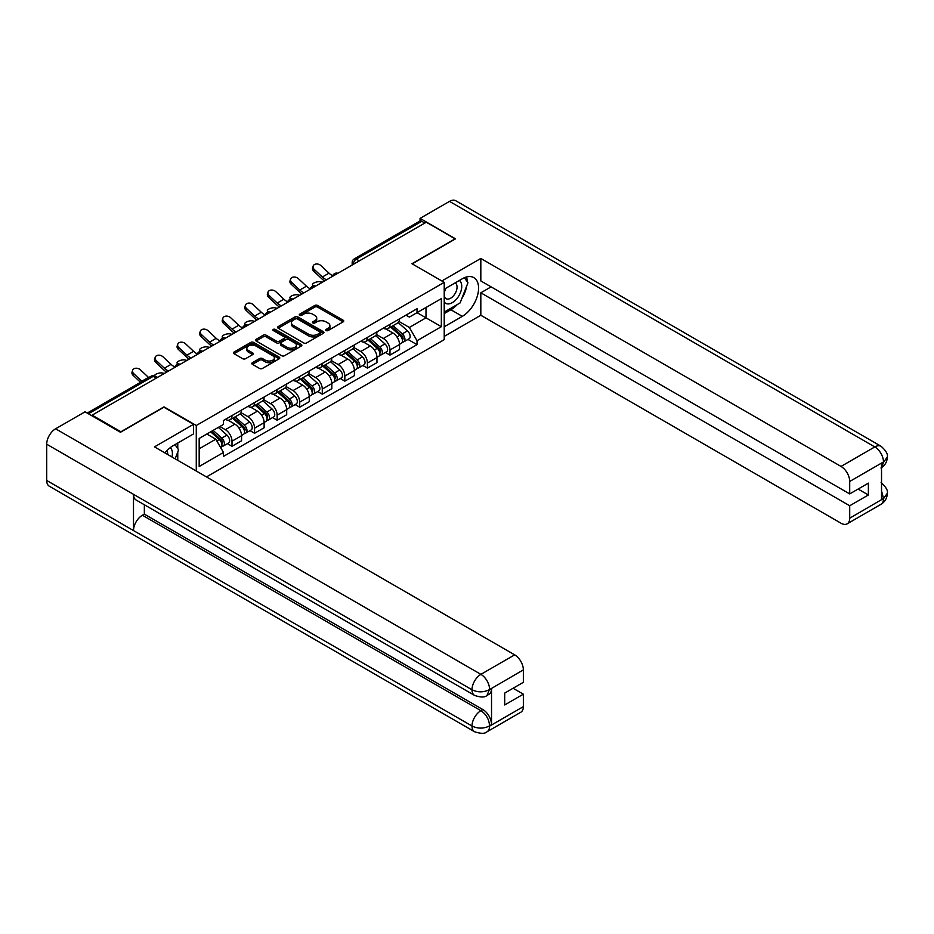 <?xml version="1.0" encoding="UTF-8"?>
<svg xmlns="http://www.w3.org/2000/svg" width="934" height="934" viewBox="0 0 934 934"><rect width="100%" height="100%" fill="white"/><g stroke="black" fill="none" stroke-linecap="round" stroke-linejoin="round"><path stroke-width="1.4" d="M326.083 330.566A1.401 0.817 0 0 0 328.067 330.566L343.152 321.856A2.008 1.156 0 0 0 343.747 321.039A2.008 1.156 0 0 0 343.152 320.222L317.595 305.465A2.008 1.156 0 0 0 314.758 305.465L299.674 314.174A1.401 0.817 0 0 0 299.254 314.746A1.401 0.817 0 0 0 299.674 315.318A1.401 0.817 0 0 0 301.659 315.318L303.608 314.186A6.421 3.713 0 0 1 312.692 314.186L314.828 315.423A6.421 3.713 0 0 1 316.708 318.05A6.421 3.713 0 0 1 314.828 320.666L312.878 321.798A1.401 0.817 0 0 0 312.458 322.37A1.401 0.817 0 0 0 312.878 322.942A1.401 0.817 0 0 0 314.863 322.942L316.813 321.821A6.421 3.713 0 0 1 325.908 321.821L328.032 323.047A6.421 3.713 0 0 1 329.912 325.674A6.421 3.713 0 0 1 328.032 328.289L326.083 329.422A1.401 0.817 0 0 0 325.662 329.994A1.401 0.817 0 0 0 326.083 330.566L326.083 329.422M252.425 362.684A2.008 1.156 0 0 0 251.83 363.501A2.008 1.156 0 0 0 252.425 364.318L259.594 368.463A2.008 1.156 0 0 0 262.431 368.463L279.184 358.784A2.008 1.156 0 0 0 279.78 357.967A2.008 1.156 0 0 0 279.184 357.15L253.628 342.393A2.008 1.156 0 0 0 250.791 342.393L234.037 352.071A2.008 1.156 0 0 0 233.442 352.889A2.008 1.156 0 0 0 234.037 353.706L242.688 358.703A2.008 1.156 0 0 0 245.537 358.703L252.705 354.57A2.008 1.156 0 0 0 253.289 353.752A2.008 1.156 0 0 0 252.705 352.924L248.409 350.448A5.37 3.106 0 0 1 246.833 348.254A5.37 3.106 0 0 1 250.149 345.393A5.37 3.106 0 0 1 256.009 346.059L272.833 355.772A5.37 3.106 0 0 1 274.409 357.967A5.37 3.106 0 0 1 271.094 360.839A5.37 3.106 0 0 1 265.233 360.162L262.431 358.539A2.008 1.156 0 0 0 259.594 358.539L252.425 362.684L252.425 364.318M196.28 425.507L164.022 406.874L120.906 431.765L92.127 415.151L426.289 222.222L455.08 238.835L411.964 263.727L444.222 282.348L196.28 425.507L196.28 471.016M303.748 342.965A2.008 1.156 0 0 0 306.586 342.965L323.351 333.298A2.008 1.156 0 0 0 323.935 332.469A2.008 1.156 0 0 0 323.351 331.652L297.783 316.895A2.008 1.156 0 0 0 294.946 316.895L278.192 326.573A2.008 1.156 0 0 0 277.608 327.39A2.008 1.156 0 0 0 278.192 328.208L303.748 342.965M273.86 330.869A1.401 0.817 0 0 1 275.285 331.068L275.285 329.398L301.262 344.401A2.008 1.156 0 0 1 301.857 345.218A2.008 1.156 0 0 1 301.262 346.035L284.508 355.714A2.008 1.156 0 0 1 281.671 355.714L256.114 340.957L256.114 339.322A2.008 1.156 0 0 0 255.519 340.139A2.008 1.156 0 0 0 256.114 340.957M256.114 339.322L263.283 335.178A2.008 1.156 0 0 1 266.12 335.178L276.487 341.167A2.008 1.156 0 0 0 279.324 341.167L284.088 338.412A2.008 1.156 0 0 0 284.672 337.594A2.008 1.156 0 0 0 284.088 336.777L273.288 330.543A1.401 0.817 0 0 1 272.88 329.971A1.401 0.817 0 0 1 273.755 329.223A1.401 0.817 0 0 1 275.285 329.398M206.472 476.912L444.222 339.649L444.222 282.348M92.127 415.151L92.127 415.899M359.31 260.89L356.274 259.138A4.086 2.358 60 0 0 354.231 258.928L419.763 221.101A4.086 2.358 60 0 1 421.806 221.3L356.274 259.138A4.086 2.358 120 0 0 353.379 264.147L353.379 264.31M424.842 223.051L421.806 221.3M389.98 324.367A9.41 5.429 60 0 1 388.03 328.593L397.58 323.071A9.41 5.429 -120 0 0 399.53 318.856M376.425 334.5L383.325 338.482A9.41 5.429 60 0 1 389.98 350.005L399.53 344.494A9.41 5.429 -120 0 0 392.875 332.971L386.034 329.025M399.53 344.494L399.53 349.585L389.98 355.095L385.403 352.457M388.03 328.593A9.41 5.429 60 0 1 383.395 328.161M389.98 350.005L389.98 355.095M367.412 337.396A9.41 5.429 60 0 1 365.463 341.611L375.013 336.1A9.41 5.429 -120 0 0 376.962 331.885M362.836 365.486L367.412 368.124L376.962 362.614L376.962 357.524A9.41 5.429 -120 0 0 370.308 345.989L363.466 342.054M365.463 341.611A9.41 5.429 60 0 1 360.828 341.19M353.858 347.53L360.757 351.511A9.41 5.429 60 0 1 367.412 363.034L367.412 368.124M344.844 350.425A9.41 5.429 60 0 1 342.895 354.64L352.445 349.129A9.41 5.429 -120 0 0 354.395 344.903M340.268 378.515L344.844 381.154L354.395 375.643L354.395 370.553A9.41 5.429 -120 0 0 347.74 359.018L340.91 355.083M342.895 354.64A9.41 5.429 60 0 1 338.26 354.219M331.29 360.559L338.19 364.54A9.41 5.429 60 0 1 344.844 376.063L344.844 381.154M322.277 363.454A9.41 5.429 60 0 1 320.327 367.669L329.877 362.159A9.41 5.429 -120 0 0 331.827 357.932M317.7 391.544L322.277 394.183L331.827 388.672L331.827 383.582A9.41 5.429 -120 0 0 325.172 372.047L318.342 368.101M320.327 367.669A9.41 5.429 60 0 1 315.692 367.249M308.722 373.588L315.622 377.569A9.41 5.429 60 0 1 322.277 389.093L322.277 394.183M299.709 376.484A9.41 5.429 60 0 1 297.759 380.698L307.309 375.188A9.41 5.429 -120 0 0 309.259 370.961M295.132 404.574L299.709 407.212L309.259 401.702L309.259 396.611A9.41 5.429 -120 0 0 302.604 385.077L295.774 381.13M297.759 380.698A9.41 5.429 60 0 1 293.124 380.278M286.166 386.618L293.054 390.599A9.41 5.429 60 0 1 299.709 402.122L299.709 407.212M277.141 389.513A9.41 5.429 60 0 1 275.191 393.728L284.742 388.217A9.41 5.429 -120 0 0 286.691 383.991M272.565 417.603L277.141 420.242L286.691 414.731L286.691 409.641A9.41 5.429 -120 0 0 280.037 398.106L273.207 394.16M275.191 393.728A9.41 5.429 60 0 1 270.556 393.307M263.598 399.635L270.486 403.628A9.41 5.429 60 0 1 277.141 415.151L277.141 420.242M254.573 402.531A9.41 5.429 60 0 1 252.624 406.757L262.174 401.246A9.41 5.429 -120 0 0 264.124 397.02M249.997 430.632L254.573 433.271L264.124 427.76L264.124 422.67A9.41 5.429 -120 0 0 257.469 411.135L250.639 407.189M252.624 406.757A9.41 5.429 60 0 1 248 406.337M241.03 412.665L247.919 416.646A9.41 5.429 60 0 1 254.573 428.181L254.573 433.271M232.006 415.56A9.41 5.429 60 0 1 230.056 419.786L239.606 414.276A9.41 5.429 -120 0 0 241.556 410.049M227.429 443.662L232.006 446.3L241.556 440.79L241.556 435.699A9.41 5.429 -120 0 0 234.901 424.164L228.071 420.218M230.056 419.786A9.41 5.429 60 0 1 225.433 419.366M219.864 426.511L225.351 429.675A9.41 5.429 60 0 1 232.006 441.21L232.006 446.3M405.963 315.132L409.361 317.093L441.338 298.635L425.997 307.496L425.997 317.852L409.361 327.449L398.993 321.471M199.175 448.81L215.812 439.202L223.471 452.476L199.175 466.51L199.175 438.455L223.471 424.421L223.471 420.498L417.031 308.745L417.031 312.668L441.338 326.702L417.031 340.735L409.361 327.449M441.338 298.635L441.338 326.702M223.471 452.476L223.471 456.411L417.031 344.658L417.031 340.735M215.812 439.202L206.834 434.018M407.971 339.427L417.031 344.658M326.643 330.764L328.032 329.959A6.421 3.713 0 0 0 329.912 327.344L329.912 325.674M316.708 318.05L316.708 319.72A6.421 3.713 0 0 1 314.828 322.335L313.439 323.141M343.152 320.222L343.152 321.856L317.595 307.134A2.008 1.156 0 0 0 314.758 307.134L300.234 315.517M323.351 331.652L323.351 333.298L297.783 318.564A2.008 1.156 0 0 0 294.946 318.564L278.215 328.231M319.802 333.053A1.401 0.817 0 0 0 320.21 332.469A1.401 0.817 0 0 0 319.802 331.897L297.362 318.949A1.401 0.817 0 0 0 295.377 318.949L293.311 320.14A6.421 3.713 0 0 0 291.431 322.755A6.421 3.713 0 0 0 293.311 325.382L308.652 334.232A6.421 3.713 0 0 0 317.735 334.232L319.802 333.053L319.802 334.722A1.401 0.817 0 0 0 320.21 334.138L320.21 332.469M291.431 322.755L291.431 324.425A6.421 3.713 0 0 0 293.311 327.052L293.311 325.382M319.802 334.722L317.735 335.901A6.421 3.713 0 0 1 308.652 335.901L293.311 327.052M256.138 340.968L263.283 336.847L263.283 335.178M284.672 337.594L284.672 339.264A2.008 1.156 0 0 1 284.088 340.093L279.324 342.836A2.008 1.156 0 0 1 276.487 342.836L266.12 336.847A2.008 1.156 0 0 0 263.283 336.847M275.285 331.068L301.238 346.059M287.24 347.378A5.37 3.106 0 0 0 293.101 348.043A5.37 3.106 0 0 0 296.417 345.183A5.37 3.106 0 0 0 294.84 342.988L288.91 339.567A2.008 1.156 0 0 0 286.073 339.567L281.321 342.311A2.008 1.156 0 0 0 280.725 343.128A2.008 1.156 0 0 0 281.321 343.946L287.24 347.378L287.24 349.047A5.37 3.106 0 0 0 293.101 349.713A5.37 3.106 0 0 0 296.417 346.853L296.417 345.183M280.725 343.128L280.725 344.798A2.008 1.156 0 0 0 281.321 345.615L281.321 343.946M287.24 349.047L281.321 345.615M274.409 357.967L274.409 359.637A5.37 3.106 0 0 1 271.094 362.509A5.37 3.106 0 0 1 265.233 361.832L262.431 360.209A2.008 1.156 0 0 0 259.594 360.209L252.449 364.342M246.833 348.254L246.833 349.923A5.37 3.106 0 0 0 248.409 352.118L248.409 350.448M252.705 352.924L252.705 354.57L248.409 352.118M279.161 358.808L253.628 344.062A2.008 1.156 0 0 0 250.791 344.062L234.06 353.717M322.347 282.231L320.397 281.811A4.705 1.786 -13.1 0 0 315.167 282.442A4.705 1.786 -13.1 0 0 312.481 284.8A4.705 1.786 -13.1 0 0 313.742 285.652L315.692 286.073M390.634 327.087L399.822 335.294A5.114 2.954 60 0 1 401.433 343.198L399.53 344.296M390.879 327.297L395.199 329.807M391.556 326.55L401.795 335.68A2.452 1.413 60 0 1 402.566 339.474A2.452 1.413 60 0 1 402.344 339.567M393.086 325.662L402.285 333.87A5.114 2.954 60 0 1 403.897 341.774A5.114 2.954 60 0 1 402.344 341.949M398.223 322.592L407.493 330.869A5.114 2.954 60 0 1 409.104 338.773L403.897 341.774M332.773 275.728A12.679 7.32 60 0 1 329.013 273.16L320.946 265.606A4.705 3.397 17.7 0 0 316.404 263.995A4.705 3.397 17.7 0 0 313.147 266.097A4.705 3.397 17.7 0 0 314.291 269.447L313.742 271.199A4.705 3.397 -162.3 0 1 312.586 267.848L313.147 266.097M326.62 279.768A12.679 7.32 60 0 1 322.358 277.001L314.291 269.447M313.742 271.199L321.798 278.752A15.341 8.861 -120 0 0 324.6 280.924M299.779 295.261L297.829 294.84A4.705 1.786 -13.1 0 0 292.599 295.471A4.705 1.786 -13.1 0 0 289.914 297.829A4.705 1.786 -13.1 0 0 291.175 298.682L293.124 299.102M368.066 340.116L377.266 348.324A5.114 2.954 60 0 1 378.865 356.228L376.962 357.325M368.311 340.326L372.631 342.825M368.988 339.579L379.227 348.709A2.452 1.413 60 0 1 379.998 352.503A2.452 1.413 60 0 1 379.776 352.597M370.529 338.692L379.718 346.899A5.114 2.954 60 0 1 381.329 354.803A5.114 2.954 60 0 1 379.776 354.978M375.655 335.621L384.925 343.899A5.114 2.954 60 0 1 386.536 351.803L381.329 354.803M277.211 308.29L275.261 307.87A4.705 1.786 -13.1 0 0 270.031 308.5A4.705 1.786 -13.1 0 0 267.346 310.859A4.705 1.786 -13.1 0 0 268.607 311.711L270.556 312.131M345.498 353.145L354.698 361.353A5.114 2.954 60 0 1 356.298 369.257L354.395 370.354M345.743 353.356L350.075 355.854M346.421 352.608L356.66 361.738A2.452 1.413 60 0 1 357.43 365.533A2.452 1.413 60 0 1 357.208 365.626M347.962 351.721L357.15 359.929A5.114 2.954 60 0 1 358.761 367.833A5.114 2.954 60 0 1 357.208 367.996M353.087 348.651L362.357 356.916A5.114 2.954 60 0 1 363.968 364.832L358.761 367.833M457.263 304.566A23.011 13.286 120 0 1 450.877 309.749L462.307 316.346A23.011 13.286 120 0 0 477.344 296.066A23.011 13.286 120 0 0 473.818 277.62A23.011 13.286 120 0 0 462.307 278.764L444.222 289.201M462.307 316.346L444.222 326.783M444.222 336.392L480.823 315.26L480.823 292.797L849.706 505.761L849.706 518.207L883.692 498.406L881.533 499.421L881.533 463.509L883.482 461.956L849.706 481.465A12.27 7.087 -120 0 0 841.032 466.428L874.808 446.931L449.511 201.382L420.067 218.381L455.512 238.835L412.186 263.855M491.097 286.866L480.823 292.797M858.101 489.066L868.375 494.997L868.375 483.135L849.706 493.911L480.823 280.936L480.823 258.461L841.032 466.428M441.84 280.971L480.823 258.461M480.823 315.26L841.032 523.227A12.27 7.087 -120 0 0 847.173 523.834A12.27 7.087 -120 0 0 849.706 518.207M449.511 201.382A12.586 7.262 -60 0 1 455.792 200.763L881.101 446.3A12.586 7.262 -60 0 0 874.808 446.931A12.27 7.087 60 0 1 883.482 461.956M420.067 220.961L420.067 218.381M849.706 493.911L849.706 481.465M868.375 494.997L849.706 505.761M461.828 298.541A23.011 13.286 120 0 0 466.778 285.769M467.152 281.648A23.011 13.286 120 0 0 466.58 276.954M450.877 309.749L444.222 313.591M881.533 490.829L883.482 498.289M881.101 482.633C886.039 487.069 888.106 490.619 887.3 493.28L883.716 498.406M881.101 446.3C886.027 450.702 888.094 454.286 887.3 457.041L883.704 462.085M474.612 695.433A12.586 7.262 -60 0 1 471.997 689.759C477.788 692.538 483.578 692.514 489.346 689.689L487.034 695.421C484.979 697.511 480.835 697.511 474.612 695.433L136.107 500.005A12.586 7.262 -60 0 1 133.492 494.319L46.7 444.21A12.586 7.262 -60 0 1 55.596 428.799L85.041 411.812L120.474 432.267L163.87 407.212L193.525 424.34L193.525 433.936L172.988 445.798A23.011 13.286 120 0 0 164.933 452.92M193.525 424.34L154.472 446.884L514.681 654.851A12.27 7.087 60 0 1 523.355 669.876L523.355 682.322L504.699 693.098L504.699 704.96L523.355 694.184L523.355 706.629A12.27 7.087 60 0 1 520.81 712.245L487.034 731.754A12.27 7.087 -120 0 0 489.579 726.127L523.355 706.629M177.262 460.042L182.107 462.832M177.764 459.75L177.764 452.033M177.764 448.589L177.764 443.043M487.034 731.754C485.073 733.832 480.928 733.832 474.612 731.766L49.304 486.217A12.586 7.262 -60 0 1 46.7 480.461L133.492 530.57A12.586 7.262 -60 0 1 142.388 515.241L480.893 710.681L482.855 709.548A12.27 7.087 60 0 1 491.529 724.586L491.529 688.673A12.27 7.087 60 0 1 488.984 694.289L487.034 695.421M46.7 444.21L46.7 480.461M55.596 428.799L480.893 674.348A12.586 7.262 -60 0 0 471.997 689.759L133.492 494.319L133.492 530.57L471.997 726.01C477.776 728.8 483.567 728.8 489.358 726.01L489.579 726.127M523.355 694.184L513.081 688.253M144.35 504.757L144.35 514.12L482.855 709.548M144.35 514.12L142.388 515.241M444.222 301.986A13.298 7.682 120 0 0 454.8 300.841A13.298 7.682 120 0 0 461.735 286.364A13.298 7.682 120 0 0 459.318 280.492M445.343 288.559A13.298 7.682 120 0 0 444.222 290.953M444.222 295.401A9.107 5.254 120 0 0 446.067 298.682A9.107 5.254 120 0 0 453.083 296.241A9.107 5.254 120 0 0 457.053 287.088A9.107 5.254 120 0 0 455.162 282.92A9.107 5.254 120 0 0 455.138 282.897M446.09 288.127A9.107 5.254 120 0 0 444.222 293.58M464.385 277.713L467.946 282.768L460.135 302.896L444.514 311.921M171.961 456.983A13.298 7.682 120 0 0 172.405 453.399A13.298 7.682 120 0 0 170.198 447.69M167.723 454.531A9.107 5.254 120 0 0 167.735 454.122A9.107 5.254 120 0 0 166.789 450.795M174.997 444.642L178.627 449.814L175.137 458.816M310.205 288.758A12.679 7.32 60 0 1 306.445 286.189L298.378 278.636A4.705 3.397 17.7 0 0 293.836 277.024A4.705 3.397 17.7 0 0 290.579 279.126A4.705 3.397 17.7 0 0 291.735 282.477L291.175 284.228A4.705 3.397 -162.3 0 1 290.019 280.877L290.579 279.126M304.052 292.797A12.679 7.32 60 0 1 299.791 290.03L291.735 282.477M291.175 284.228L299.23 291.782A15.341 8.861 -120 0 0 302.032 293.953M287.637 301.787A12.679 7.32 60 0 1 283.878 299.219L275.822 291.665A4.705 3.397 17.7 0 0 271.269 290.054A4.705 3.397 17.7 0 0 268.011 292.155A4.705 3.397 17.7 0 0 269.167 295.506L268.607 297.257A4.705 3.397 -162.3 0 1 267.451 293.906L268.011 292.155M281.484 305.827A12.679 7.32 60 0 1 277.223 303.06L269.167 295.506M268.607 297.257L276.662 304.811A15.341 8.861 -120 0 0 279.464 306.982M254.643 321.319L252.694 320.899A4.705 1.786 -13.1 0 0 247.463 321.529A4.705 1.786 -13.1 0 0 244.778 323.888A4.705 1.786 -13.1 0 0 246.039 324.74L247.989 325.16M322.93 366.175L332.13 374.382A5.114 2.954 60 0 1 333.73 382.286L331.827 383.384M323.176 366.385L327.507 368.883M323.853 365.638L334.092 374.767A2.452 1.413 60 0 1 334.862 378.562A2.452 1.413 60 0 1 334.641 378.655M325.394 364.75L334.582 372.958A5.114 2.954 60 0 1 336.193 380.862A5.114 2.954 60 0 1 334.652 381.025M330.519 361.668L339.789 369.946A5.114 2.954 60 0 1 341.4 377.861L336.193 380.862M232.076 334.349L230.126 333.917A4.705 1.786 -13.1 0 0 224.896 334.559A4.705 1.786 -13.1 0 0 222.21 336.917A4.705 1.786 -13.1 0 0 223.471 337.769L225.421 338.19M300.363 379.204L309.563 387.412A5.114 2.954 60 0 1 311.162 395.316L309.259 396.413M300.608 379.414L304.939 381.913M301.297 378.667L311.524 387.797A2.452 1.413 60 0 1 312.295 391.591A2.452 1.413 60 0 1 312.073 391.685M302.826 377.78L312.014 385.987A5.114 2.954 60 0 1 313.626 393.891A5.114 2.954 60 0 1 312.084 394.055M307.951 374.697L317.221 382.975A5.114 2.954 60 0 1 318.833 390.891L313.626 393.891M209.508 347.378L207.558 346.946A4.705 1.786 -13.1 0 0 202.328 347.588A4.705 1.786 -13.1 0 0 199.642 349.946A4.705 1.786 -13.1 0 0 200.903 350.799L202.853 351.219M277.795 392.233L286.995 400.441A5.114 2.954 60 0 1 288.594 408.345L286.691 409.442M278.04 392.443L282.372 394.942M278.729 391.696L288.956 400.826A2.452 1.413 60 0 1 289.727 404.62A2.452 1.413 60 0 1 289.505 404.714M280.258 390.809L289.447 399.016A5.114 2.954 60 0 1 291.058 406.92A5.114 2.954 60 0 1 289.517 407.084M285.384 387.727L294.654 396.004A5.114 2.954 60 0 1 296.265 403.92L291.058 406.92M265.069 314.816A12.679 7.32 60 0 1 261.31 312.248L253.254 304.694A4.705 3.397 17.7 0 0 248.701 303.083A4.705 3.397 17.7 0 0 245.444 305.184A4.705 3.397 17.7 0 0 246.599 308.535L246.039 310.286A4.705 3.397 -162.3 0 1 244.883 306.936L245.444 305.184M258.916 318.856A12.679 7.32 60 0 1 254.655 316.089L246.599 308.535M246.039 310.286L254.095 317.84A15.341 8.861 -120 0 0 256.897 320.012M242.501 327.834A12.679 7.32 60 0 1 238.742 325.277L230.686 317.723A4.705 3.397 17.7 0 0 226.133 316.112A4.705 3.397 17.7 0 0 222.876 318.214A4.705 3.397 17.7 0 0 224.032 321.565L223.471 323.316A4.705 3.397 -162.3 0 1 222.315 319.965L222.876 318.214M236.349 331.885A12.679 7.32 60 0 1 232.087 329.118L224.032 321.565M223.471 323.316L231.527 330.869A15.341 8.861 -120 0 0 234.329 333.041M219.934 340.863A12.679 7.32 60 0 1 216.174 338.306L208.119 330.753A4.705 3.397 17.7 0 0 203.577 329.142A4.705 3.397 17.7 0 0 200.308 331.243A4.705 3.397 17.7 0 0 201.464 334.594L200.903 336.345A4.705 3.397 -162.3 0 1 199.748 332.994L200.308 331.243M213.781 344.915A12.679 7.32 60 0 1 209.52 342.148L201.464 334.594M200.903 336.345L208.971 343.899A15.341 8.861 -120 0 0 211.761 346.07M186.94 360.407L184.99 359.975A4.705 1.786 -13.1 0 0 179.76 360.617A4.705 1.786 -13.1 0 0 177.075 362.976A4.705 1.786 -13.1 0 0 178.336 363.816L180.285 364.248M255.227 405.263L264.427 413.47A5.114 2.954 60 0 1 266.027 421.374L264.124 422.472M255.472 405.473L259.804 407.971M256.161 404.726L266.388 413.855A2.452 1.413 60 0 1 267.159 417.65A2.452 1.413 60 0 1 266.937 417.743M257.691 403.838L266.879 412.046A5.114 2.954 60 0 1 268.49 419.95A5.114 2.954 60 0 1 266.949 420.113M262.816 400.756L272.098 409.034A5.114 2.954 60 0 1 273.697 416.949L268.49 419.95M197.366 353.893A12.679 7.32 60 0 1 193.607 351.336L185.551 343.782A4.705 3.397 17.7 0 0 181.009 342.171A4.705 3.397 17.7 0 0 177.74 344.272A4.705 3.397 17.7 0 0 178.896 347.623L178.336 349.374A4.705 3.397 -162.3 0 1 177.18 346.024L177.74 344.272M191.213 357.944A12.679 7.32 60 0 1 186.963 355.177L178.896 347.623M178.336 349.374L186.403 356.928A15.341 8.861 -120 0 0 189.193 359.1M164.372 373.437L162.423 373.005A4.705 1.786 -13.1 0 0 157.356 373.588A4.705 1.786 -13.1 0 0 154.495 375.865M232.659 418.292L241.859 426.488A5.114 2.954 60 0 1 243.459 434.403L241.556 435.501M232.905 418.502L237.236 421.001M233.593 417.755L243.821 426.885A2.452 1.413 60 0 1 244.591 430.679A2.452 1.413 60 0 1 244.369 430.772M235.123 416.868L244.323 425.075A5.114 2.954 60 0 1 245.922 432.979A5.114 2.954 60 0 1 244.381 433.142M240.248 413.785L249.53 422.063A5.114 2.954 60 0 1 251.129 429.979L245.922 432.979M156.714 377.056L157.718 377.278M174.81 366.922A12.679 7.32 60 0 1 171.05 364.365L162.983 356.811A4.705 3.397 17.7 0 0 158.441 355.2A4.705 3.397 17.7 0 0 155.172 357.302A4.705 3.397 17.7 0 0 156.328 360.652L155.768 362.404A4.705 3.397 -162.3 0 1 154.612 359.053L155.172 357.302M168.645 370.973A12.679 7.32 60 0 1 164.396 368.206L156.328 360.652M155.768 362.404L163.835 369.957A15.341 8.861 -120 0 0 166.637 372.129M210.652 431.823L219.292 439.517A5.114 2.954 60 0 1 220.891 447.433L220.646 447.573M210.745 431.765L214.668 434.03M211.586 431.286L221.253 439.914A2.452 1.413 60 0 1 222.023 443.708A2.452 1.413 60 0 1 221.802 443.802M213.115 430.399L221.755 438.104A5.114 2.954 60 0 1 223.354 446.008A5.114 2.954 60 0 1 221.813 446.172M218.322 427.387L226.962 435.092A5.114 2.954 60 0 1 228.561 443.008L223.354 446.008M148.693 377.593A12.679 7.32 60 0 1 148.483 377.394L140.415 369.841A4.705 3.397 17.7 0 0 135.874 368.229A4.705 3.397 17.7 0 0 132.605 370.331A4.705 3.397 17.7 0 0 133.76 373.682L133.2 375.433A4.705 3.397 -162.3 0 1 132.044 372.082L132.605 370.331M142.038 381.434A12.679 7.32 60 0 1 141.828 381.235L133.76 373.682M133.2 375.433L140.532 382.31M353.519 264.229L353.379 264.147A4.086 2.358 0 0 1 352.176 262.477L352.176 264.999M254.573 428.181L264.124 422.67M277.141 415.151L286.691 409.641M299.709 402.122L309.259 396.611M322.277 389.093L331.827 383.582M344.844 376.063L354.395 370.553M367.412 363.034L376.962 357.524M232.006 441.21L241.556 435.699M225.351 429.675L234.901 424.164M247.919 416.646L257.469 411.135M270.486 403.628L280.037 398.106M293.054 390.599L302.604 385.077M315.622 377.569L325.172 372.047M338.19 364.54L347.74 359.018M360.757 351.511L370.308 345.989M383.325 338.482L392.875 332.971M337.501 273.475A4.086 2.358 120 0 0 335.691 274.526M314.933 286.505A4.086 2.358 120 0 0 313.123 287.555M292.365 299.534A4.086 2.358 120 0 0 290.567 300.585M269.798 312.563A4.086 2.358 120 0 0 268 313.614M247.23 325.592A4.086 2.358 120 0 0 245.432 326.643M224.662 338.622A4.086 2.358 120 0 0 222.864 339.672M202.106 351.651A4.086 2.358 120 0 0 200.296 352.69M179.538 364.68A4.086 2.358 120 0 0 177.729 365.719M156.212 378.153L153.164 376.39L88.438 413.774M157.402 377.453L155.219 376.192A4.086 2.358 120 0 0 153.164 376.39A4.086 2.358 60 0 0 151.121 376.192L87.236 413.073M328.032 329.959L328.032 328.289M312.878 322.942L312.878 321.798M314.828 322.335L314.828 320.666M299.674 315.318L299.674 314.174M314.758 307.134L314.758 305.465M317.595 307.134L317.595 305.465M278.192 328.208L278.192 326.573M294.946 318.564L294.946 316.895M297.783 318.564L297.783 316.895M308.652 335.901L308.652 334.232M317.735 335.901L317.735 334.232M266.12 336.847L266.12 335.178M276.487 342.836L276.487 341.167M279.324 342.836L279.324 341.167M284.088 340.093L284.088 338.412M301.262 346.035L301.262 344.401M259.594 360.209L259.594 358.539M262.431 360.209L262.431 358.539M265.233 361.832L265.233 360.162M234.037 353.706L234.037 352.071M250.791 344.062L250.791 342.393M253.628 344.062L253.628 342.393M279.184 358.784L279.184 357.15M399.822 335.294L396.962 336.941M403.068 338.353L402.145 338.89M407.493 330.869L402.285 333.87M322.358 277.001L329.013 273.16M377.266 348.324L374.394 349.97M380.5 351.382L379.578 351.908M384.925 343.899L379.718 346.899M354.698 361.353L351.826 362.999M357.932 364.412L357.01 364.937M362.357 356.916L357.15 359.929M887.3 493.327C887.16 498.137 885.047 501.803 880.949 504.325A12.27 7.087 -120 0 0 883.482 498.709M881.533 467.584L883.482 462.377M491.529 724.586L489.369 725.998M523.355 669.876L489.369 689.677M489.579 689.794L491.529 688.673M489.579 689.385A12.27 7.087 60 0 0 480.893 674.348L514.681 654.851M474.612 731.766A12.586 7.262 -60 0 1 471.997 726.01A12.586 7.262 -60 0 1 480.893 710.681C486.124 714.183 489.019 719.192 489.579 725.718M299.791 290.03L306.445 286.189M277.223 303.06L283.878 299.219M332.13 374.382L329.258 376.028M335.364 377.441L334.454 377.966M339.789 369.946L334.582 372.958M309.563 387.412L306.691 389.058M312.808 390.47L311.886 390.996M317.221 382.975L312.014 385.987M286.995 400.441L284.123 402.087M290.24 403.5L289.318 404.025M294.654 396.004L289.447 399.016M254.655 316.089L261.31 312.248M232.087 329.118L238.742 325.277M209.52 342.148L216.174 338.306M264.427 413.47L261.555 415.116M267.673 416.529L266.75 417.054M272.098 409.034L266.879 412.046M186.963 355.177L193.607 351.336M241.859 426.488L238.987 428.146M245.105 429.558L244.183 430.084M249.53 422.063L244.323 425.075M164.396 368.206L171.05 364.365M219.292 439.517L216.816 440.953M222.537 442.588L221.615 443.113M226.962 435.092L221.755 438.104M141.828 381.235L148.483 377.394M337.851 273.277A4.086 4.086 0 0 0 332.597 276.312M315.283 286.306A4.086 4.086 0 0 0 310.03 289.342M292.716 299.335A4.086 4.086 0 0 0 287.462 302.371M270.148 312.365A4.086 4.086 0 0 0 264.894 315.4M247.58 325.394A4.086 4.086 0 0 0 242.326 328.429M225.012 338.423A4.086 4.086 0 0 0 219.77 341.459M202.445 351.453A4.086 4.086 0 0 0 197.202 354.488M179.877 364.482A4.086 4.086 0 0 0 174.635 367.517M155.219 376.192A4.086 4.086 0 0 0 151.121 376.192M354.231 258.928A4.086 4.086 0 0 0 352.176 262.477M312.832 286.294L312.481 284.8M290.264 299.324L289.914 297.829M267.696 312.353L267.346 310.859M847.173 523.834L880.949 504.325M887.3 457.076C887.137 461.851 885.012 465.482 880.949 467.992M245.128 325.382L244.778 323.888M222.561 338.412L222.21 336.917M199.993 351.441L199.642 349.946M177.425 364.47L177.075 362.976"/></g></svg>
